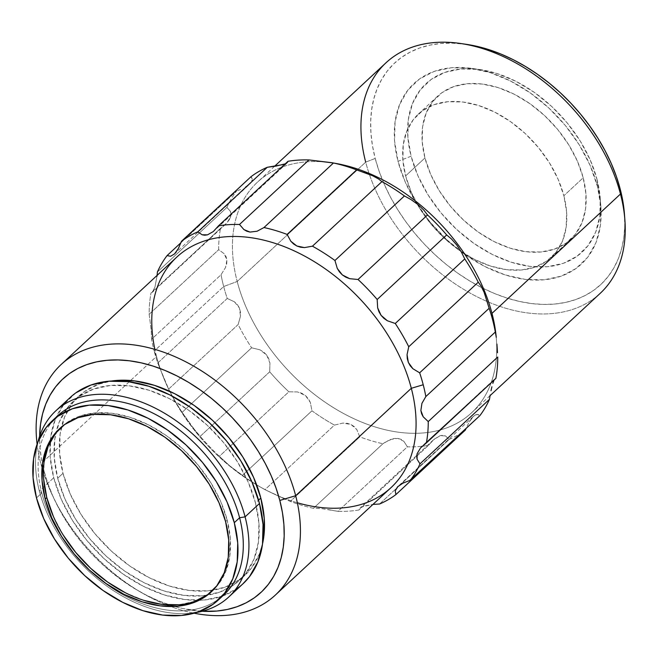 <?xml version="1.0" encoding="UTF-8"?>
<svg xmlns="http://www.w3.org/2000/svg" width="658" height="658" viewBox="0 0 658 658"><rect width="100%" height="100%" fill="white"/><g stroke="black" fill="none" stroke-linecap="round" stroke-linejoin="round"><path stroke-width="0.49" stroke-dasharray="3.29 2.47" d="M563.857 195.739A97.729 65.652 47.1 0 1 551.248 257.442A97.729 65.652 47.1 0 1 461.036 251.479A97.729 65.652 47.1 0 1 417.057 203.807A97.729 65.652 47.1 0 1 405.608 175.925L424.953 157.961A97.729 65.652 -132.9 0 0 489.503 239.142A97.729 65.652 -132.9 0 0 570.585 239.479A97.729 65.652 -132.9 0 0 583.202 177.775L563.857 195.739L583.202 177.775L585.941 193.937L585.538 209.096L582.001 222.667L575.462 234.141L566.193 243.065L554.53 249.094L540.925 252.006L525.906 251.685L510.057 248.148L493.969 241.519L478.267 232.06L463.561 220.134L450.417 206.201L439.33 190.795L430.727 174.502L424.953 157.961L422.214 141.799L422.617 126.64L426.154 113.061L432.684 101.595L441.962 92.671L453.625 86.634L467.229 83.722L482.24 84.043L498.098 87.588L514.186 94.217L529.879 103.676L544.585 115.602L557.737 129.536L568.825 144.941L577.42 161.226L583.202 177.775A97.729 65.652 -132.9 0 0 518.644 96.594A97.729 65.652 -132.9 0 0 437.562 96.257A97.729 65.652 -132.9 0 0 424.953 157.961L405.608 175.925A97.729 65.652 47.1 0 1 418.225 114.221A97.729 65.652 47.1 0 1 499.307 114.558A97.729 65.652 47.1 0 1 563.857 195.739L558.083 179.198L549.479 162.904L538.392 147.499L525.249 133.566L510.542 121.64L494.841 112.181L478.761 105.56L462.903 102.015L447.884 101.694L434.28 104.606L422.617 110.634L413.347 119.559L406.817 131.032L403.272 144.604L402.869 159.762L405.608 175.925L411.39 192.473L419.985 208.759L431.072 224.164L444.224 238.097L458.93 250.024L474.624 259.482L490.712 266.112L506.57 269.657L521.588 269.977L535.184 267.066L546.847 261.029L556.125 252.104L562.656 240.639L566.193 227.059L566.596 211.901L563.857 195.739M597.406 186.263L597.053 179.502A114.837 77.134 -132.9 0 0 480.472 69.658A114.837 77.134 -132.9 0 0 411.102 156.226L398.008 161.3A123.145 82.719 47.1 0 1 472.403 68.465A123.145 82.719 47.1 0 1 597.406 186.263L600.861 206.628L600.351 225.727L595.893 242.835L587.66 257.286L575.972 268.53L561.282 276.13L544.141 279.798L525.224 279.395L505.245 274.929L484.971 266.58L465.198 254.662L446.667 239.635L430.102 222.075L416.127 202.664L405.295 182.143L398.008 161.3L394.561 140.935L395.071 121.837L399.529 104.729L407.763 90.278L419.45 79.034L434.14 71.426L451.281 67.758L470.199 68.169L490.177 72.627L510.444 80.983L530.225 92.901L548.756 107.928L565.321 125.481L579.295 144.892L590.127 165.413L597.406 186.263A123.145 82.719 47.1 0 1 600.869 206.776A123.145 82.719 47.1 0 1 461.2 251.767A123.145 82.719 47.1 0 1 416.637 203.487A123.145 82.719 47.1 0 1 398.008 161.3L411.102 156.226A114.837 77.134 -132.9 0 0 520.42 264.722A114.837 77.134 -132.9 0 0 600.277 198.642A114.837 77.134 -132.9 0 0 597.053 179.502L597.406 186.263M466.612 44.382A151.307 101.636 -132.9 0 0 375.208 158.446L365.692 162.131L237.193 281.484A157.352 105.691 47.1 0 1 257.5 182.134A157.352 105.691 47.1 0 1 334.322 163.184M385.999 62.79A157.352 105.691 -132.9 0 0 365.692 162.131A157.352 105.691 -132.9 0 0 369.352 174.304A157.352 105.691 -132.9 0 0 487.364 301.586A157.352 105.691 -132.9 0 0 600.17 293.369M176.838 257.056A157.352 105.691 -132.9 0 0 156.53 356.406L40.886 463.816A157.352 105.691 47.1 0 1 37.103 444.166A157.352 105.691 -132.9 0 0 40.886 463.816L44.012 470.914A145.624 97.82 47.1 0 1 39.628 436.246L39.932 446.84L41.396 458.749L44.012 470.914L40.886 463.816A157.352 105.691 -132.9 0 0 52.903 496.371A157.352 105.691 -132.9 0 0 143.214 593.606A157.352 105.691 -132.9 0 0 194.118 613.207A157.352 105.691 47.1 0 1 40.886 463.816L156.53 356.406A157.352 105.691 47.1 0 1 154.869 349.365M78.779 396.174A122.158 82.053 -132.9 0 1 111.621 381.007L98.856 384.149L84.282 391.691L72.684 402.844L64.517 417.18L60.1 434.148L59.59 453.099L63.012 473.299L57.707 478.226A122.158 82.053 47.1 0 1 56.029 432.314A122.158 82.053 47.1 0 1 73.474 401.1A122.158 82.053 47.1 0 1 174.822 401.52A122.158 82.053 47.1 0 1 255.51 502.983L258.561 500.154L255.51 502.983L258.931 523.184L258.421 542.134L254.004 559.103L245.837 573.439L234.248 584.592L219.673 592.134L202.672 595.778L183.903 595.375L164.081 590.95L143.97 582.659L124.354 570.84L105.971 555.936L89.537 538.515L75.678 519.261L64.936 498.904L57.707 478.226L54.285 458.026L54.795 439.075L59.212 422.107L67.379 407.771L78.968 396.618L93.551 389.075L110.552 385.432L129.322 385.835L149.136 390.268L169.246 398.551L188.862 410.37L207.245 425.274L223.679 442.694L237.538 461.949L248.288 482.306L255.51 502.983A122.158 82.053 47.1 0 1 239.742 580.109A122.158 82.053 47.1 0 1 207.336 595.21A122.158 82.053 47.1 0 1 57.707 478.226L63.012 473.299A122.158 82.053 -132.9 0 0 143.707 574.763A122.158 82.053 -132.9 0 0 245.047 575.182A122.158 82.053 -132.9 0 0 262.591 543.557L259.31 554.176L251.142 568.512L239.553 579.665L224.978 587.207L207.977 590.851L189.208 590.448L169.386 586.015L149.284 577.732L129.659 565.913L111.276 551.001L94.842 533.589L80.983 514.334L70.242 493.977L63.012 473.299A122.158 82.053 -132.9 0 1 78.779 396.174L73.474 401.1M70.143 397.514A127.052 85.343 -132.9 0 0 50.345 440.153A127.052 85.343 -132.9 0 0 53.742 477.733L39.365 491.082A127.052 85.343 47.1 0 1 37.967 441.896A127.052 85.343 -132.9 0 0 39.365 491.082L41.799 493.006A122.158 82.053 47.1 0 1 54.992 418.43M57.567 415.881A122.158 82.053 -132.9 0 0 41.799 493.006L36.494 497.933L41.799 493.006A122.158 82.053 -132.9 0 0 73.778 553.477A122.158 82.053 -132.9 0 0 87.802 568.578A122.158 82.053 -132.9 0 0 223.835 594.89M212.008 591.205A111.416 74.839 -132.9 0 0 212.805 590.473A111.416 74.839 -132.9 0 0 227.191 520.124L225.595 521.605L227.191 520.124L230.308 538.548L229.848 555.837L225.817 571.317L218.366 584.386L207.796 594.561M288.015 162.016L287.99 161.292L287.324 162.806L288.015 162.016M283.244 164.516L287.595 162.584L214.212 230.744M251.989 178.121L250.978 176.722L252.327 179.749L251.989 178.121M251.792 181.592L252.327 179.749L250.237 183.615L251.792 181.592M247.671 185.688L250.237 183.615L244.357 187.662L247.671 185.688M240.598 189.455L236.567 191.042L240.598 189.455M226.895 207.434A166.145 111.605 47.1 0 1 236.567 191.042A166.145 111.605 -132.9 0 0 226.895 207.434L157.402 271.976L226.895 207.434L230.407 211.317L226.895 207.434M231.048 213.858L230.407 211.317L230.67 216.753L231.048 213.858M229.223 219.838L230.67 216.753L226.87 222.889L229.223 219.838M223.901 225.735L226.87 222.889L220.504 228.359L223.901 225.735M218.653 249.711A166.145 111.605 47.1 0 1 220.504 228.359A166.145 111.605 -132.9 0 0 218.653 249.711L149.16 314.261L151.217 330.291L151.562 339.265A166.145 111.605 -132.9 0 0 154.186 351.076L223.679 286.526A166.145 111.605 47.1 0 1 221.055 274.715L225.521 267.535L226.714 263.702L226.92 259.951L226.031 256.554L224.197 253.717L218.653 249.711L149.16 314.261A166.145 111.605 47.1 0 1 151.011 292.9A166.145 111.605 -132.9 0 0 149.16 314.261L151.217 330.291L151.562 339.265L221.055 274.715A166.145 111.605 -132.9 0 0 223.679 286.526A166.145 111.605 -132.9 0 0 227.24 298.461L157.747 363.01A166.145 111.605 47.1 0 1 154.186 351.076L156.53 356.406L154.186 351.076A166.145 111.605 -132.9 0 0 157.747 363.01L168.645 389.075A166.145 111.605 -132.9 0 0 169.789 391.321A166.145 111.605 -132.9 0 0 182.126 412.352L191.009 425.397L200.213 436.336A166.145 111.605 -132.9 0 0 219.361 456.331L229.741 465.839L242.457 475.347A166.145 111.605 -132.9 0 0 256.595 484.781A166.145 111.605 -132.9 0 0 262.238 488.121A166.145 111.605 -132.9 0 0 264.96 489.651L290.277 501.396A166.145 111.605 -132.9 0 0 313.422 508.289L322.091 508.683L337.899 511.348A166.145 111.605 -132.9 0 0 358.906 509.991L360.288 507.828L362.056 506.825L372.93 504.431L364.573 505.928L360.288 507.828L358.906 509.991A166.145 111.605 47.1 0 1 337.899 511.348L407.392 446.807A166.145 111.605 -132.9 0 0 422.156 446.28A166.145 111.605 -132.9 0 0 428.399 445.441L358.906 509.991L428.399 445.441A166.145 111.605 47.1 0 1 422.156 446.28A166.145 111.605 47.1 0 1 407.392 446.807L403.773 441.23L401.067 439.338L397.761 438.368L394.068 438.467L386.485 441.362L382.915 443.739L313.422 508.289A166.145 111.605 47.1 0 1 290.277 501.396L359.77 436.854A166.145 111.605 -132.9 0 0 382.915 443.739A166.145 111.605 47.1 0 1 359.77 436.854L356.825 429.6L354.267 426.623L350.936 424.435L347.029 423.267L342.834 423.094L334.453 425.101L264.96 489.651A166.145 111.605 47.1 0 1 256.595 484.781A166.145 111.605 47.1 0 1 242.457 475.347L311.95 410.798A166.145 111.605 -132.9 0 0 334.453 425.101A166.145 111.605 47.1 0 1 311.95 410.798L310.346 402.457L308.339 398.666L305.419 395.499L301.734 393.237L297.581 391.938L288.854 391.79L219.361 456.331A166.145 111.605 47.1 0 1 200.213 436.336L269.706 371.795A166.145 111.605 -132.9 0 0 288.854 391.79A166.145 111.605 47.1 0 1 269.706 371.795L269.936 363.084L268.818 358.857L266.687 355.057L263.644 351.997L259.943 349.817L251.619 347.802L182.126 412.352A166.145 111.605 47.1 0 1 169.789 391.321A166.145 111.605 47.1 0 1 168.645 389.075L238.138 324.526A166.145 111.605 -132.9 0 0 251.619 347.802A166.145 111.605 47.1 0 1 238.138 324.526L240.474 316.227L240.466 311.982L239.422 307.977L237.349 304.531L234.454 301.816L227.24 298.461A166.145 111.605 47.1 0 1 223.679 286.526L154.186 351.076A166.145 111.605 47.1 0 1 151.562 339.265L221.055 274.715L225.521 267.535L226.92 259.951L224.197 253.717L218.653 249.711M338.187 163.875A157.352 105.691 -132.9 0 0 237.193 281.484L223.679 286.526L237.193 281.484A157.352 105.691 -132.9 0 0 388.927 430.562A157.352 105.691 -132.9 0 0 496.066 335.72A157.352 105.691 -132.9 0 0 495.836 333.598M152.368 292.226L154.967 287.094L157.106 275.389L154.967 287.094L152.031 292.497L220.504 228.359L151.011 292.9L152.368 292.226L225.077 224.682M297.334 502.753A157.352 105.691 47.1 0 1 258.857 486.188A157.352 105.691 47.1 0 1 256.645 484.905A157.352 105.691 47.1 0 1 169.674 391.263A157.352 105.691 47.1 0 1 168.547 388.96L167.691 387.151M168.547 388.96A157.352 105.691 47.1 0 1 156.53 356.406A157.352 105.691 -132.9 0 0 169.665 391.263A157.352 105.691 -132.9 0 0 256.645 484.905A157.352 105.691 -132.9 0 0 391.008 487.644M449.093 439.454A166.145 111.605 -132.9 0 0 465.412 430.011A166.145 111.605 47.1 0 1 449.093 439.454L445.532 435.958L443.089 435.292L440.243 435.621L434.091 439.256L428.399 445.441L433.252 440.013L440.243 435.621L445.532 435.958L449.093 439.454L396.05 488.721L449.093 439.454M379.592 504.003L396.05 488.721L379.592 504.003M180.975 242.679L236.567 191.042L180.975 242.679M467.155 426.047L469.088 422.321L467.155 426.047M471.153 419.056L469.088 422.321L473.258 416.522L471.153 419.056M475.273 414.959L473.258 416.522L477.05 414.408L475.273 414.959M478.555 414.713L477.05 414.408L479.822 415.691L478.555 414.713M423.768 444.866L494.997 378.621L494.545 379.181L495.877 378.383L494.545 379.181L492.826 383.384M194.497 601.437L178.992 604.76M143.798 600.351L125.456 592.8M63.168 534.97L53.364 516.398M43.658 479.114L44.119 461.834M55.601 433.285L66.17 423.11L79.47 416.234L94.974 412.911L112.09 413.282L130.169 417.32L148.511 424.871L166.4 435.654L183.171 449.25L198.157 465.132L210.799 482.701L220.603 501.264L227.191 520.124A111.416 74.839 -132.9 0 0 153.594 427.585A111.416 74.839 -132.9 0 0 61.153 427.198A111.416 74.839 -132.9 0 0 60.372 427.947M221.104 597.258A122.158 82.053 47.1 0 1 87.81 568.586A122.158 82.053 47.1 0 1 73.778 553.477A122.158 82.053 47.1 0 1 41.799 493.006L39.365 491.082A127.052 85.343 -132.9 0 0 196.446 612.516A127.052 85.343 47.1 0 1 39.365 491.082L53.742 477.733A127.052 85.343 -132.9 0 0 199.094 600.302A127.052 85.343 -132.9 0 0 222.017 596.263M222.486 596.107A127.052 85.343 -132.9 0 0 235.309 589.757M75.859 392.851L63.801 404.448L55.313 419.36L50.715 437.011L50.181 456.718L53.742 477.733L61.26 499.233L72.438 520.412L86.848 540.44L103.939 558.552L123.062 574.056L143.469 586.352L164.377 594.964L184.988 599.57L204.515 599.989L222.198 596.206L237.357 588.359L242.786 583.967M202.203 611.274L182.735 608.527L170.825 605.294L158.825 600.91L146.849 595.416L135.03 588.869L123.465 581.327L112.271 572.863L101.554 563.552L91.413 553.501L81.962 542.792L73.268 531.532L65.438 519.836L58.537 507.811L52.624 495.564L47.771 483.235L44.012 470.914A145.624 97.82 47.1 0 0 55.132 501.051A145.624 97.82 47.1 0 0 138.715 591.032A145.624 97.82 47.1 0 0 202.203 611.274M496.066 335.72A157.352 105.691 47.1 0 1 471.671 412.714A157.352 105.691 47.1 0 1 341.132 412.179A157.352 105.691 47.1 0 1 237.193 281.484L365.692 162.131L375.208 158.446A151.307 101.636 -132.9 0 0 482.026 287.785A151.307 101.636 -132.9 0 0 624.467 214.327M624.903 220.249A157.352 105.691 47.1 0 1 487.364 301.586A157.352 105.691 47.1 0 1 369.36 174.304A157.352 105.691 47.1 0 1 365.692 162.131M466.514 44.366L452.062 43.132L440.654 43.51L429.806 45.147L419.598 48.018L410.148 52.105L401.544 57.361L393.862 63.736L387.184 71.171L381.566 79.602L377.075 88.929L373.736 99.078L371.597 109.952L370.668 121.434L370.964 133.426L372.486 145.796L375.208 158.446L379.107 171.236L384.157 184.059L390.293 196.775L397.465 209.277L405.608 221.433L414.63 233.129L424.459 244.25L434.987 254.695L446.124 264.368L457.754 273.16L469.771 280.999L482.059 287.801L494.495 293.509L506.964 298.066L519.343 301.422L531.516 303.552L543.36 304.432L554.76 304.045L565.617 302.417L575.824 299.538L585.266 295.458L593.878 290.203L601.552 283.82L608.239 276.385L613.848 267.962L618.347 258.627L621.687 248.477L623.825 237.612L624.755 226.122L624.458 214.138M597.053 179.502L590.259 160.067L580.159 140.927L567.13 122.824L551.675 106.456L534.395 92.441L515.954 81.329L497.053 73.54L478.424 69.378L460.773 69L444.792 72.421L431.089 79.511L420.191 89.998L412.517 103.471L408.363 119.427L407.886 137.242L411.102 156.226L417.896 175.67L427.996 194.801L441.025 212.904L456.471 229.28L473.752 243.296L492.2 254.407L511.101 262.197L529.731 266.358L547.374 266.737L563.355 263.315L577.058 256.225L587.956 245.738L595.63 232.266L599.792 216.309L600.269 198.494L597.053 179.502M378.58 178.968L381.928 181.633M356.62 169.879L364.581 172.47M285.218 163.867L287.324 162.806M177.315 250.336L175.925 252.335M181.485 241.272L178.82 247.647M174.238 254.21L250.237 183.615M166.532 384.7L168.645 389.075L238.138 324.526L240.474 316.227L239.422 307.977L234.454 301.816L227.24 298.461L157.747 363.01L166.532 384.7M195.928 431.558L200.213 436.336L269.706 371.795L269.936 363.084L266.687 355.057L259.943 349.817L251.619 347.802L182.126 412.352L195.928 431.558M236.288 470.947L242.457 475.347L311.95 410.798L310.346 402.457L305.419 395.499L297.581 391.938L288.854 391.79L219.361 456.331L229.741 465.839L236.288 470.947M282.734 498.122L290.277 501.396L359.77 436.854L356.825 429.6L350.936 424.435L342.834 423.094L334.453 425.101L264.96 489.651L282.734 498.122M329.674 509.818L337.899 511.348L407.392 446.807L403.773 441.23L397.761 438.368L390.243 439.528L382.915 443.739L313.422 508.289L322.091 508.683L329.674 509.818M433.252 440.013L360.288 507.828M404.251 482.511L409.778 480.406M473.258 416.522L397.893 486.517L400.977 484.23M494.545 379.181L494.043 380.085M420.873 410.469L421.934 403.346M495.334 332.019L495.885 334.535M478.243 282.208L480.932 285.843M461.472 252.244L464.762 258.931M446.675 234.947L451.47 238.986M404.44 195.936L411.069 199.613M551.248 257.442L570.585 239.479M472.403 68.465L480.472 69.658M274.509 166.342L257.5 182.134M211.218 591.953L212.805 590.473M262.238 488.121L258.857 486.188M59.565 428.679L61.153 427.198M245.047 575.182L239.742 580.109M52.903 496.371L55.132 501.051M143.214 593.606L138.715 591.032M490.087 395.614L471.671 412.714M600.869 206.776L600.277 198.642M418.225 114.221L437.562 96.257"/><path stroke-width="0.99" d="M334.322 163.184A157.352 105.691 47.1 0 1 491.978 313.373L620.478 194.028L620.214 189.117A151.307 101.636 -132.9 0 0 466.612 44.382L460.748 43.51A157.352 105.691 47.1 0 1 620.478 194.028A157.352 105.691 -132.9 0 0 516.538 63.333A157.352 105.691 -132.9 0 0 385.999 62.79L274.509 166.342M365.692 162.131A157.352 105.691 47.1 0 1 460.748 43.51M154.869 349.365A157.352 105.691 47.1 0 1 252.121 237.859A157.352 105.691 47.1 0 1 411.316 388.294A157.352 105.691 -132.9 0 0 307.385 257.599A157.352 105.691 -132.9 0 0 176.838 257.056L61.194 364.474A157.352 105.691 47.1 0 1 191.733 365.017A157.352 105.691 47.1 0 1 295.672 495.713L411.316 388.294L423.217 384.757A166.145 111.605 -132.9 0 0 419.656 372.823L412.903 368.727L410.263 365.832L408.355 362.435L407.277 358.643L407.047 354.678L408.75 346.75A166.145 111.605 -132.9 0 0 395.269 323.481L387.373 320.759L383.935 318.382L381.089 315.363L378.959 311.769L377.643 307.829L377.182 299.489A166.145 111.605 -132.9 0 0 358.034 279.494L349.719 278.688L345.82 277.191L342.349 274.921L339.462 271.935L337.283 268.439L334.947 260.486A166.145 111.605 -132.9 0 0 312.435 246.182L304.465 247.597L300.517 247.211L296.832 245.993L293.55 243.962L290.836 241.256L287.127 234.429A166.145 111.605 -132.9 0 0 263.973 227.545L257.081 231.229L249.999 232.077L246.75 231.213L243.904 229.568L239.496 224.477A166.145 111.605 -132.9 0 0 218.497 225.842L213.282 231.567L207.525 234.832L204.712 235.227L202.138 234.783L197.803 231.83A166.145 111.605 -132.9 0 0 181.485 241.272L178.343 248.568L174.518 253.939L170.578 256.266L167.074 255.592A166.145 111.605 -132.9 0 0 157.402 271.976L157.023 276.154M397.925 486.492L395.219 490.827L395.919 494.561L465.412 430.011L466.053 428.473L465.412 430.011L395.919 494.561A166.145 111.605 47.1 0 1 379.592 504.003L372.93 504.431L379.592 504.003A166.145 111.605 -132.9 0 0 395.919 494.561L395.219 490.827L397.58 486.821L402.992 483.12L410.329 480.241A166.145 111.605 -132.9 0 0 419.993 463.849L417.082 459.218L416.679 456.52L417.131 453.666L420.528 447.95L426.384 442.924A166.145 111.605 -132.9 0 0 428.243 421.572L423.217 416.818L421.638 413.808L420.873 410.469L421.934 403.346L425.841 396.568A166.145 111.605 -132.9 0 0 423.217 384.757L411.316 388.294L295.672 495.713A157.352 105.691 47.1 0 1 275.365 595.054A157.352 105.691 47.1 0 1 194.118 613.207A157.352 105.691 -132.9 0 0 295.672 495.713L279.815 500.434L276.056 488.121L271.203 475.783L265.297 463.545L258.388 451.52L250.558 439.815L241.873 428.564L232.414 417.855L222.281 407.796L211.563 398.493L200.369 390.029L188.805 382.487L176.977 375.94L165.01 370.446L153.01 366.062L141.092 362.829L129.379 360.781L117.979 359.934L107.007 360.304L96.562 361.875L86.741 364.639L77.644 368.57L69.361 373.629L61.975 379.773L55.543 386.929L50.14 395.039L45.813 404.02L42.597 413.783L40.541 424.245L39.628 436.246A145.624 97.82 47.1 0 1 146.537 364.162A145.624 97.82 47.1 0 1 279.815 500.434L295.672 495.713A157.352 105.691 -132.9 0 0 142.605 346.355A157.352 105.691 -132.9 0 0 37.103 444.166A157.352 105.691 47.1 0 1 61.194 364.474M260.815 498.057A122.158 82.053 -132.9 0 0 111.621 381.007L115.857 380.505L134.627 380.908L154.441 385.333L174.551 393.624L194.168 405.443L212.55 420.347L228.984 437.767L242.843 457.022L253.593 477.379L260.815 498.057L258.561 500.154L260.815 498.057A122.158 82.053 -132.9 0 1 262.591 543.557L263.735 537.208L264.236 518.257L260.815 498.057M235.309 589.757A127.052 85.343 -132.9 0 0 243.073 583.695A127.052 85.343 -132.9 0 0 259.474 503.485A127.052 85.343 -132.9 0 0 175.546 397.95A127.052 85.343 -132.9 0 0 70.143 397.514L55.765 410.872A127.052 85.343 47.1 0 1 161.169 411.308A127.052 85.343 47.1 0 1 245.097 516.843L259.474 503.485L245.097 516.843A127.052 85.343 -132.9 0 0 139.307 401.248A127.052 85.343 -132.9 0 0 37.967 441.896A127.052 85.343 47.1 0 1 55.765 410.872M54.992 418.43A122.158 82.053 47.1 0 1 156.678 415.075A122.158 82.053 47.1 0 1 239.602 517.764L245.097 516.843L239.602 517.764A122.158 82.053 -132.9 0 0 158.907 416.3A122.158 82.053 -132.9 0 0 57.567 415.881L52.253 420.807A122.158 82.053 47.1 0 1 153.602 421.227A122.158 82.053 47.1 0 1 234.289 522.691L239.602 517.764L234.289 522.691L237.719 542.891L237.209 561.842L232.784 578.81L224.625 593.146L213.028 604.307L198.453 611.841L181.452 615.485L162.682 615.082L142.86 610.657L122.758 602.366L103.133 590.547L84.759 575.643L68.317 558.223L54.466 538.968L43.716 518.611L36.494 497.933A122.158 82.053 47.1 0 1 52.253 420.807M53.364 516.398L46.776 497.547L45.188 499.019A111.416 74.839 47.1 0 1 59.565 428.679A111.416 74.839 47.1 0 1 151.998 429.057A111.416 74.839 47.1 0 1 225.595 521.605A111.416 74.839 47.1 0 1 211.218 591.953A111.416 74.839 47.1 0 1 118.785 591.567A111.416 74.839 47.1 0 1 45.188 499.019L46.776 497.547A111.416 74.839 -132.9 0 0 119.707 589.708A111.416 74.839 -132.9 0 0 212.008 591.205M492.71 320.207L491.978 313.373A157.352 105.691 -132.9 0 0 338.187 163.875L333.466 162.995A166.145 111.605 47.1 0 1 356.62 169.879L372.56 175.702L378.58 178.968L381.928 181.633A166.145 111.605 47.1 0 1 404.44 195.936L411.069 199.613L418.077 204.63L423.834 210.124L427.527 214.952A166.145 111.605 47.1 0 1 446.675 234.947L451.47 238.986L456.808 245.08L461.472 252.244L464.762 258.931A166.145 111.605 47.1 0 1 478.243 282.208L480.932 285.843L484.066 292.152L489.149 308.273A166.145 111.605 47.1 0 1 492.71 320.207A166.145 111.605 -132.9 0 0 489.149 308.273L419.656 372.823A166.145 111.605 47.1 0 1 423.217 384.757A166.145 111.605 47.1 0 1 425.841 396.568L495.334 332.019A166.145 111.605 -132.9 0 0 492.71 320.207A166.145 111.605 47.1 0 1 495.334 332.019L496.28 337.381L495.836 333.598A157.352 105.691 -132.9 0 0 491.978 313.373L492.71 320.207M181.485 241.272L250.978 176.722A166.145 111.605 47.1 0 1 267.296 167.28A166.145 111.605 -132.9 0 0 250.978 176.722L181.485 241.272A166.145 111.605 47.1 0 1 197.803 231.83L202.138 234.783L207.525 234.832L213.282 231.567L218.497 225.842L287.99 161.292L218.497 225.842A166.145 111.605 47.1 0 1 239.496 224.477L308.989 159.935A166.145 111.605 -132.9 0 0 287.99 161.292A166.145 111.605 47.1 0 1 308.989 159.935L332.668 162.806M283.244 164.516L267.296 167.28L197.803 231.83L267.296 167.28L275.883 166.112L285.218 163.867M275.365 595.054L391.008 487.644A157.352 105.691 -132.9 0 0 411.316 388.294A157.352 105.691 47.1 0 1 297.334 502.753M446.675 234.947A166.145 111.605 -132.9 0 0 427.527 214.952L358.034 279.494A166.145 111.605 47.1 0 1 377.182 299.489L446.675 234.947L377.182 299.489L377.643 307.829L381.089 315.363L387.373 320.759L395.269 323.481A166.145 111.605 47.1 0 1 408.75 346.75L478.243 282.208A166.145 111.605 -132.9 0 0 464.762 258.931L395.269 323.481L464.762 258.931M381.928 181.633L312.435 246.182A166.145 111.605 47.1 0 1 334.947 260.486L404.44 195.936A166.145 111.605 -132.9 0 0 381.928 181.633L312.435 246.182L304.465 247.597L296.832 245.993L290.836 241.256L287.127 234.429L356.62 169.879A166.145 111.605 -132.9 0 0 333.466 162.995L263.973 227.545A166.145 111.605 47.1 0 1 287.127 234.429L356.62 169.879M423.768 444.866L495.877 378.383A166.145 111.605 -132.9 0 0 497.736 357.023L428.243 421.572A166.145 111.605 47.1 0 1 426.384 442.924L495.877 378.383A166.145 111.605 47.1 0 0 497.736 357.023L428.243 421.572L423.217 416.818L420.873 410.469M409.778 480.406L479.822 415.691A166.145 111.605 -132.9 0 0 489.486 399.299L419.993 463.849A166.145 111.605 47.1 0 1 410.329 480.241L479.822 415.691A166.145 111.605 47.1 0 0 489.486 399.299L419.993 463.849L417.082 459.218L417.131 453.666L420.528 447.95L422.329 446.116M175.925 252.335L174.518 253.939L170.578 256.266L167.074 255.592L180.975 242.679L167.074 255.592A166.145 111.605 47.1 0 0 157.402 271.976L157.106 275.389M490.202 394.989L489.486 399.299L490.202 394.989M491.896 386.789L491.008 390.745L491.896 386.789M497.489 352.721L497.218 348.353L497.489 352.721M496.913 344.093L497.218 348.353L496.913 344.093M496.231 336.937L495.885 334.535M496.066 335.72A157.352 105.691 -132.9 0 0 496.066 335.703A157.352 105.691 47.1 0 0 491.978 313.373L620.478 194.028A157.352 105.691 47.1 0 1 624.903 220.249L624.467 214.327A151.307 101.636 -132.9 0 0 620.214 189.117L620.478 194.028A157.352 105.691 -132.9 0 1 600.17 293.369L490.087 395.614M207.796 594.561L194.497 601.437M178.992 604.76L161.876 604.389L143.798 600.351M125.456 592.8L107.567 582.017L90.796 568.422L75.81 552.539L63.168 534.97M60.372 427.947A111.416 74.839 -132.9 0 0 46.776 497.547L43.658 479.114M44.119 461.834L48.149 446.354L55.601 433.285M36.494 497.933L33.065 477.733L33.574 458.782L38 441.814L46.159 427.478L57.756 416.325L72.331 408.783L89.332 405.139L108.101 405.542L127.923 409.975L148.025 418.258L167.65 430.077L186.025 444.989L202.467 462.401L216.317 481.656L227.068 502.013L234.289 522.691A122.158 82.053 47.1 0 1 218.53 599.816A122.158 82.053 47.1 0 1 117.182 599.397A122.158 82.053 47.1 0 1 36.494 497.933M45.188 499.019L51.776 517.879L61.581 536.451L74.214 554.011L89.208 569.902L105.971 583.49L123.868 594.273L142.202 601.831L160.281 605.87L177.405 606.24L192.909 602.917L206.201 596.041L216.778 585.867L224.222 572.789L228.26 557.318L228.721 540.029L225.595 521.605L219.007 502.745L209.203 484.181L196.569 466.612L181.575 450.73L164.813 437.134L146.915 426.351L128.573 418.792L110.503 414.754L93.378 414.392L77.874 417.707L64.583 424.583L54.005 434.757L46.562 447.835L42.523 463.314L42.063 480.595L45.188 499.019M218.53 599.816L223.835 594.89A122.158 82.053 -132.9 0 0 239.602 517.764A122.158 82.053 47.1 0 1 221.104 597.258M196.446 612.516A127.052 85.343 -132.9 0 0 245.097 516.843A127.052 85.343 47.1 0 1 228.696 597.053A127.052 85.343 47.1 0 1 196.446 612.516M222.017 596.263A127.052 85.343 -132.9 0 0 222.486 596.107M242.786 583.967L249.415 576.762L257.903 561.85L262.501 544.199L263.036 524.492L259.474 503.485L251.956 481.977L240.779 460.806L226.368 440.778L209.277 422.658L190.154 407.154L169.748 394.858L148.84 386.246L128.228 381.64L108.702 381.221L91.018 385.004L75.859 392.851M279.815 500.434L282.438 512.607L283.894 524.516L284.182 536.056L283.294 547.111L281.229 557.565L278.021 567.336L273.695 576.318L268.291 584.427L261.859 591.583L254.465 597.719L246.182 602.786L237.094 606.709L227.273 609.481L216.827 611.052L202.203 611.274A145.624 97.82 47.1 0 0 279.815 500.434M624.467 214.335L622.937 201.759L620.214 189.117L616.307 176.319L611.266 163.505L605.13 150.781L597.949 138.287L589.815 126.13L580.792 114.434L570.963 103.306L560.435 92.86L549.298 83.196L537.66 74.395L525.643 66.565L513.363 59.755L500.927 54.046L488.458 49.498L476.079 46.134L466.514 44.366M243.904 229.568L239.496 224.477L308.989 159.935L333.466 162.995L263.973 227.545L257.081 231.229L249.999 232.077L243.904 229.568M364.581 172.47L372.56 175.702L378.58 178.968M178.82 247.647L177.315 250.336M400.977 484.23L404.251 482.511M494.043 380.085L492.826 383.384M421.934 403.346L425.841 396.568L495.334 332.019M480.932 285.843L484.066 292.152L489.149 308.273L419.656 372.823L412.903 368.727L408.355 362.435L407.047 354.678L408.75 346.75L478.243 282.208M451.47 238.986L456.808 245.08L461.472 252.244M411.069 199.613L418.077 204.63L423.834 210.124L427.527 214.952L358.034 279.494L349.719 278.688L342.349 274.921L337.283 268.439L334.947 260.486L404.44 195.936M243.073 583.695L228.696 597.053"/></g></svg>
